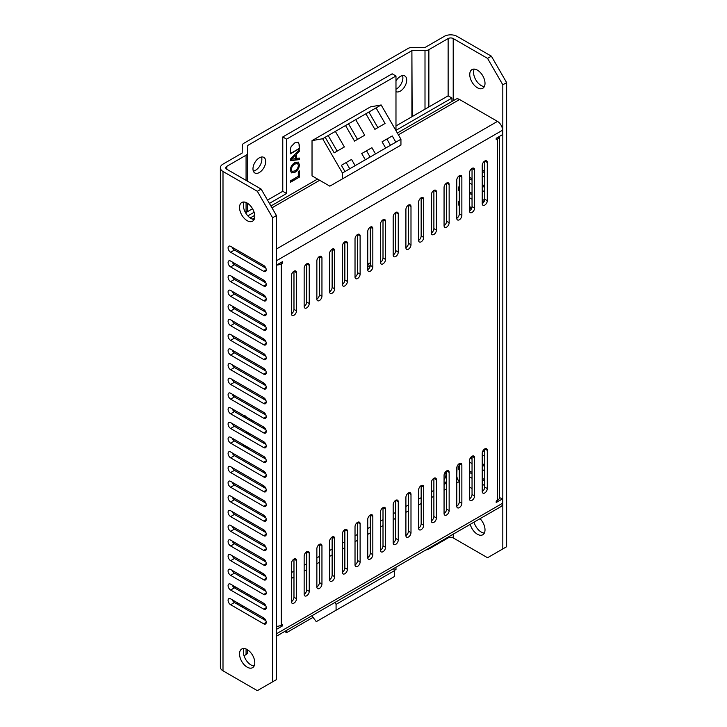 <?xml version="1.0" encoding="UTF-8"?>
<svg xmlns="http://www.w3.org/2000/svg" width="727" height="727" viewBox="0 0 727 727"><rect width="100%" height="100%" fill="white"/><g stroke="black" fill="none" stroke-linecap="round" stroke-linejoin="round"><path stroke-width="1.09" d="M247.162 203.042A10.796 6.234 -120 0 0 241.773 202.506A10.796 6.234 -120 0 0 240.11 211.157A10.796 6.234 -120 0 0 247.162 220.672A10.796 6.234 -120 0 0 252.56 221.199A10.796 6.234 -120 0 0 254.214 212.557A10.796 6.234 -120 0 0 247.162 203.042M244.027 202.015A10.796 6.234 -120 0 0 250.979 218.463A10.796 6.234 -120 0 0 254.123 219.499M247.162 649.529A10.796 6.234 -120 0 0 241.773 648.993A10.796 6.234 -120 0 0 240.11 657.644A10.796 6.234 -120 0 0 247.162 667.15A10.796 6.234 -120 0 0 252.56 667.686A10.796 6.234 -120 0 0 254.214 659.035A10.796 6.234 -120 0 0 247.162 649.529M244.027 648.493A10.796 6.234 -120 0 0 250.979 664.951A10.796 6.234 -120 0 0 254.123 665.977M477.385 70.128A10.796 6.234 -120 0 0 471.987 69.592A10.796 6.234 -120 0 0 470.333 78.243A10.796 6.234 -120 0 0 477.385 87.758A10.796 6.234 -120 0 0 482.783 88.285A10.796 6.234 -120 0 0 484.436 79.643A10.796 6.234 -120 0 0 477.385 70.128M474.24 69.101A10.796 6.234 -120 0 0 481.201 85.55A10.796 6.234 -120 0 0 484.336 86.586M470.224 524.349A10.796 6.234 -120 0 0 477.385 534.236A10.796 6.234 -120 0 0 482.783 534.772A10.796 6.234 -120 0 0 480.029 518.687M474.04 522.15A10.796 6.234 -120 0 0 481.201 532.037A10.796 6.234 -120 0 0 484.336 533.064M259.33 157.832A8.997 5.189 120 0 0 253.459 165.756A8.997 5.189 120 0 0 254.832 172.962A8.997 5.189 120 0 0 259.33 172.517A8.997 5.189 120 0 0 265.21 164.593A8.997 5.189 120 0 0 263.828 157.386A8.997 5.189 120 0 0 259.33 157.832M253.35 171.127A8.997 5.189 120 0 0 255.513 170.318A8.997 5.189 120 0 0 261.493 157.023M402.513 75.608A8.997 5.189 -60 0 1 396.533 88.903A8.997 5.189 -60 0 1 395.979 89.194M395.979 80.942A8.997 5.189 -60 0 1 400.35 76.417A8.997 5.189 -60 0 1 404.839 75.971A8.997 5.189 -60 0 1 406.22 83.178A8.997 5.189 -60 0 1 400.35 91.111A8.997 5.189 -60 0 1 395.979 91.62M272.607 217.727L272.607 681.835L276.414 679.636L276.414 215.528L272.607 217.727L257.34 191.292L261.157 189.093L276.414 215.528M484.755 172.79L482.219 171.327M484.755 187.475L482.219 186.012M472.041 180.132L469.497 178.669M484.009 201.733L482.219 200.697M472.041 194.818L469.497 193.355M471.296 209.076L469.497 208.04M484.755 451.84L482.964 450.804M484.755 466.534L482.219 465.062M472.041 459.182L470.242 458.146M484.755 481.219L482.219 479.747M472.041 473.877L469.497 472.405M257.34 191.292L222.998 171.472A8.997 5.189 0 0 1 220.363 167.792A8.997 5.189 0 0 1 222.998 164.12L242.173 153.052L242.273 145.491A5.471 3.153 0 0 1 243.881 143.255L408.165 48.409A5.471 3.153 0 0 1 412.036 47.482L425.141 47.419L444.315 36.35A8.997 5.189 0 0 1 457.029 36.35L491.37 56.179L506.637 82.614L502.82 84.814L487.553 58.378L453.212 38.549L453.212 100.744M453.212 534.172L453.212 537.907L487.553 557.736L506.637 546.722L506.637 82.614M453.212 537.907A3.599 2.081 0 0 0 448.132 537.907L428.866 549.03A5.471 3.153 180 0 1 425.967 549.903M247.671 649.838L247.671 652.328A5.471 3.153 180 0 1 246.071 654.564L244.027 655.745M222.998 171.472L222.998 670.821L257.34 690.65L272.607 681.835M222.998 670.821A8.997 5.189 180 0 1 220.363 667.15L220.363 167.792M263.701 609.135A3.599 2.081 -120 0 0 265.5 609.317A3.599 2.081 -120 0 0 266.046 606.436A3.599 2.081 -120 0 0 263.701 603.265L230.632 584.172A3.599 2.081 -120 0 0 228.832 583.99A3.599 2.081 -120 0 0 228.278 586.871A3.599 2.081 -120 0 0 230.632 590.042L263.701 609.135L266.246 607.672M263.701 623.821A3.599 2.081 -120 0 0 265.5 624.002A3.599 2.081 -120 0 0 266.046 621.122A3.599 2.081 -120 0 0 263.701 617.95L230.632 598.857A3.599 2.081 -120 0 0 228.832 598.675A3.599 2.081 -120 0 0 228.278 601.565A3.599 2.081 -120 0 0 230.632 604.728L263.701 623.821L266.246 622.357M263.701 594.45A3.599 2.081 -120 0 0 265.5 594.631A3.599 2.081 -120 0 0 266.046 591.742A3.599 2.081 -120 0 0 263.701 588.579L230.632 569.486A3.599 2.081 -120 0 0 228.832 569.305A3.599 2.081 -120 0 0 228.278 572.185A3.599 2.081 -120 0 0 230.632 575.357L263.701 594.45L266.246 592.978M263.701 579.764A3.599 2.081 -120 0 0 265.5 579.946A3.599 2.081 -120 0 0 266.046 577.056A3.599 2.081 -120 0 0 263.701 573.885L230.632 554.792A3.599 2.081 -120 0 0 228.832 554.619A3.599 2.081 -120 0 0 228.278 557.5A3.599 2.081 -120 0 0 230.632 560.671L263.701 579.764L266.246 578.292M263.701 565.079A3.599 2.081 -120 0 0 265.5 565.252A3.599 2.081 -120 0 0 266.046 562.371A3.599 2.081 -120 0 0 263.701 559.199L230.632 540.106A3.599 2.081 -120 0 0 228.832 539.934A3.599 2.081 -120 0 0 228.278 542.815A3.599 2.081 -120 0 0 230.632 545.986L263.701 565.079L266.246 563.607M263.701 550.394A3.599 2.081 -120 0 0 265.5 550.566A3.599 2.081 -120 0 0 266.046 547.685A3.599 2.081 -120 0 0 263.701 544.514L230.632 525.421A3.599 2.081 -120 0 0 228.832 525.248A3.599 2.081 -120 0 0 228.278 528.129A3.599 2.081 -120 0 0 230.632 531.301L263.701 550.394L266.246 548.921M263.701 535.699A3.599 2.081 -120 0 0 265.5 535.881A3.599 2.081 -120 0 0 266.046 533A3.599 2.081 -120 0 0 263.701 529.829L230.632 510.736A3.599 2.081 -120 0 0 228.832 510.554A3.599 2.081 -120 0 0 228.278 513.444A3.599 2.081 -120 0 0 230.632 516.606L263.701 535.699L266.246 534.236M263.701 521.014A3.599 2.081 -120 0 0 265.5 521.195A3.599 2.081 -120 0 0 266.046 518.315A3.599 2.081 -120 0 0 263.701 515.143L230.632 496.05A3.599 2.081 -120 0 0 228.832 495.869A3.599 2.081 -120 0 0 228.278 498.749A3.599 2.081 -120 0 0 230.632 501.921L263.701 521.014L266.246 519.551M263.701 506.328A3.599 2.081 -120 0 0 265.5 506.51A3.599 2.081 -120 0 0 266.046 503.62A3.599 2.081 -120 0 0 263.701 500.458L230.632 481.365A3.599 2.081 -120 0 0 228.832 481.183A3.599 2.081 -120 0 0 228.278 484.064A3.599 2.081 -120 0 0 230.632 487.235L263.701 506.328L266.246 504.856M263.701 491.643A3.599 2.081 -120 0 0 265.5 491.825A3.599 2.081 -120 0 0 266.046 488.935A3.599 2.081 -120 0 0 263.701 485.763L230.632 466.67A3.599 2.081 -120 0 0 228.832 466.498A3.599 2.081 -120 0 0 228.278 469.378A3.599 2.081 -120 0 0 230.632 472.55L263.701 491.643L266.246 490.171M263.701 476.957A3.599 2.081 -120 0 0 265.5 477.13A3.599 2.081 -120 0 0 266.046 474.249A3.599 2.081 -120 0 0 263.701 471.078L230.632 451.985A3.599 2.081 -120 0 0 228.832 451.812A3.599 2.081 -120 0 0 228.278 454.693A3.599 2.081 -120 0 0 230.632 457.865L263.701 476.957L266.246 475.485M263.701 462.272A3.599 2.081 -120 0 0 265.5 462.445A3.599 2.081 -120 0 0 266.046 459.564A3.599 2.081 -120 0 0 263.701 456.392L230.632 437.3A3.599 2.081 -120 0 0 228.832 437.127A3.599 2.081 -120 0 0 228.278 440.008A3.599 2.081 -120 0 0 230.632 443.179L263.701 462.272L266.246 460.8M263.701 447.578A3.599 2.081 -120 0 0 265.5 447.759A3.599 2.081 -120 0 0 266.046 444.879A3.599 2.081 -120 0 0 263.701 441.707L230.632 422.614A3.599 2.081 -120 0 0 228.832 422.432A3.599 2.081 -120 0 0 228.278 425.322A3.599 2.081 -120 0 0 230.632 428.485L263.701 447.578L266.246 446.114M263.701 432.892A3.599 2.081 -120 0 0 265.5 433.074A3.599 2.081 -120 0 0 266.046 430.193A3.599 2.081 -120 0 0 263.701 427.022L230.632 407.929A3.599 2.081 -120 0 0 228.832 407.747A3.599 2.081 -120 0 0 228.278 410.628A3.599 2.081 -120 0 0 230.632 413.799L263.701 432.892L266.246 431.429M263.701 418.207A3.599 2.081 -120 0 0 265.5 418.388A3.599 2.081 -120 0 0 266.046 415.499A3.599 2.081 -120 0 0 263.701 412.336L230.632 393.243A3.599 2.081 -120 0 0 228.832 393.062A3.599 2.081 -120 0 0 228.278 395.942A3.599 2.081 -120 0 0 230.632 399.114L263.701 418.207L266.246 416.735M263.701 403.521A3.599 2.081 -120 0 0 265.5 403.703A3.599 2.081 -120 0 0 266.046 400.813A3.599 2.081 -120 0 0 263.701 397.642L230.632 378.549A3.599 2.081 -120 0 0 228.832 378.376A3.599 2.081 -120 0 0 228.278 381.257A3.599 2.081 -120 0 0 230.632 384.429L263.701 403.521L266.246 402.049M263.701 388.836A3.599 2.081 -120 0 0 265.5 389.009A3.599 2.081 -120 0 0 266.046 386.128A3.599 2.081 -120 0 0 263.701 382.956L230.632 363.863A3.599 2.081 -120 0 0 228.832 363.691A3.599 2.081 -120 0 0 228.278 366.572A3.599 2.081 -120 0 0 230.632 369.743L263.701 388.836L266.246 387.364M263.701 374.151A3.599 2.081 -120 0 0 265.5 374.323A3.599 2.081 -120 0 0 266.046 371.442A3.599 2.081 -120 0 0 263.701 368.271L230.632 349.178A3.599 2.081 -120 0 0 228.832 349.005A3.599 2.081 -120 0 0 228.278 351.886A3.599 2.081 -120 0 0 230.632 355.058L263.701 374.151L266.246 372.678M263.701 359.456A3.599 2.081 -120 0 0 265.5 359.638A3.599 2.081 -120 0 0 266.046 356.757A3.599 2.081 -120 0 0 263.701 353.586L230.632 334.493A3.599 2.081 -120 0 0 228.832 334.311A3.599 2.081 -120 0 0 228.278 337.201A3.599 2.081 -120 0 0 230.632 340.363L263.701 359.456L266.246 357.993M263.701 344.771A3.599 2.081 -120 0 0 265.5 344.952A3.599 2.081 -120 0 0 266.046 342.072A3.599 2.081 -120 0 0 263.701 338.9L230.632 319.807A3.599 2.081 -120 0 0 228.832 319.626A3.599 2.081 -120 0 0 228.278 322.506A3.599 2.081 -120 0 0 230.632 325.678L263.701 344.771L266.246 343.308M263.701 330.085A3.599 2.081 -120 0 0 265.5 330.267A3.599 2.081 -120 0 0 266.046 327.377A3.599 2.081 -120 0 0 263.701 324.215L230.632 305.122A3.599 2.081 -120 0 0 228.832 304.94A3.599 2.081 -120 0 0 228.278 307.821A3.599 2.081 -120 0 0 230.632 310.992L263.701 330.085L266.246 328.613M263.701 315.4A3.599 2.081 -120 0 0 265.5 315.582A3.599 2.081 -120 0 0 266.046 312.692A3.599 2.081 -120 0 0 263.701 309.52L230.632 290.427A3.599 2.081 -120 0 0 228.832 290.255A3.599 2.081 -120 0 0 228.278 293.135A3.599 2.081 -120 0 0 230.632 296.307L263.701 315.4L266.246 313.928M263.701 300.714A3.599 2.081 -120 0 0 265.5 300.887A3.599 2.081 -120 0 0 266.046 298.006A3.599 2.081 -120 0 0 263.701 294.835L230.632 275.742A3.599 2.081 -120 0 0 228.832 275.569A3.599 2.081 -120 0 0 228.278 278.45A3.599 2.081 -120 0 0 230.632 281.622L263.701 300.714L266.246 299.242M263.701 286.029A3.599 2.081 -120 0 0 265.5 286.202A3.599 2.081 -120 0 0 266.046 283.321A3.599 2.081 -120 0 0 263.701 280.149L230.632 261.057A3.599 2.081 -120 0 0 228.832 260.884A3.599 2.081 -120 0 0 228.278 263.765A3.599 2.081 -120 0 0 230.632 266.936L263.701 286.029L266.246 284.557M263.701 271.335A3.599 2.081 -120 0 0 265.5 271.516A3.599 2.081 -120 0 0 266.046 268.636A3.599 2.081 -120 0 0 263.701 265.464L230.632 246.371A3.599 2.081 -120 0 0 228.832 246.189A3.599 2.081 -120 0 0 228.278 249.079A3.599 2.081 -120 0 0 230.632 252.242L263.701 271.335L266.246 269.871M226.815 169.264A3.599 2.081 180 0 1 225.761 167.792A3.599 2.081 180 0 1 226.815 166.329L226.815 169.264L261.157 189.093M246.071 180.387L246.071 155.205L226.815 166.329M246.071 155.205A5.471 3.153 0 0 0 247.671 152.979L247.671 181.305M411.9 116.747L411.9 50.654L247.78 145.409L247.671 152.979M411.9 50.654L412.154 116.602M425.004 109.186L425.004 50.599L412.154 50.599M425.004 50.599A5.471 3.153 0 0 0 428.866 49.672L428.866 106.951M451.94 101.48L451.94 98.036L448.132 95.828L448.132 38.549L428.866 49.672M448.132 38.549A3.599 2.081 180 0 1 453.212 38.549M487.553 58.378L491.37 56.179M502.82 548.921L502.82 84.814M265.9 606L234.448 587.843A3.599 2.081 60 0 1 232.24 585.099M265.9 620.694L234.448 602.529A3.599 2.081 60 0 1 232.24 599.784M265.9 591.315L234.448 573.158A3.599 2.081 60 0 1 232.24 570.413M265.9 576.629L234.448 558.472A3.599 2.081 60 0 1 232.24 555.728M265.9 561.944L234.448 543.778A3.599 2.081 60 0 1 232.24 541.042M265.9 547.258L234.448 529.092A3.599 2.081 60 0 1 232.24 526.357M265.9 532.573L234.448 514.407A3.599 2.081 60 0 1 232.24 511.663M265.9 517.878L234.448 499.722A3.599 2.081 60 0 1 232.24 496.977M265.9 503.193L234.448 485.036A3.599 2.081 60 0 1 232.24 482.292M265.9 488.508L234.448 470.351A3.599 2.081 60 0 1 232.24 467.606M265.9 473.822L234.448 455.656A3.599 2.081 60 0 1 232.24 452.921M265.9 459.137L234.448 440.971A3.599 2.081 60 0 1 232.24 438.236M265.9 444.451L234.448 426.286A3.599 2.081 60 0 1 232.24 423.541M265.9 429.757L234.448 411.6A3.599 2.081 60 0 1 232.24 408.856M265.9 415.072L234.448 396.915A3.599 2.081 60 0 1 232.24 394.17M265.9 400.386L234.448 382.229A3.599 2.081 60 0 1 232.24 379.485M265.9 385.701L234.448 367.535A3.599 2.081 60 0 1 232.24 364.8M265.9 371.015L234.448 352.849A3.599 2.081 60 0 1 232.24 350.114M265.9 356.33L234.448 338.164A3.599 2.081 60 0 1 232.24 335.42M265.9 341.635L234.448 323.479A3.599 2.081 60 0 1 232.24 320.734M265.9 326.95L234.448 308.793A3.599 2.081 60 0 1 232.24 306.049M265.9 312.265L234.448 294.108A3.599 2.081 60 0 1 232.24 291.363M265.9 297.579L234.448 279.413A3.599 2.081 60 0 1 232.24 276.678M265.9 282.894L234.448 264.728A3.599 2.081 60 0 1 232.24 261.993M265.9 268.208L234.448 250.043A3.599 2.081 60 0 1 232.24 247.298M247.671 203.36L247.671 211.566M484.755 162.512L483.709 161.903M482.219 169.854L484.755 171.327M484.755 177.197L482.219 175.725M472.041 169.854L470.996 169.246M469.497 177.197L472.041 178.669M482.219 184.54L484.755 186.012M484.755 191.883L482.219 190.419M472.041 184.54L469.497 183.068M459.319 176.606A3.599 2.081 60 0 1 458.937 175.979M469.497 191.883L472.041 193.355M482.219 199.225L484.536 200.57M472.041 199.225L469.497 197.762M459.319 191.301A3.599 2.081 60 0 1 459.046 186.712A3.599 2.081 60 0 1 459.319 186.594M469.497 206.568L471.814 207.913M459.319 205.986A3.599 2.081 60 0 1 459.046 201.397A3.599 2.081 60 0 1 459.319 201.288M483.709 449.768L484.755 450.377M484.755 456.247L482.219 454.784M470.996 457.11L472.041 457.719M482.219 463.59L484.755 465.062M484.755 470.932L482.219 469.469M472.041 463.59L469.497 462.127M469.497 470.932L472.041 472.405M482.219 478.275L484.755 479.747M484.755 485.627L482.219 484.155M472.041 478.275L469.497 476.812M459.319 470.351A3.599 2.081 60 0 1 459.046 465.762A3.599 2.081 60 0 1 459.319 465.653M370.288 263.265A1.799 1.036 120 0 0 370.17 263.174A1.799 1.036 120 0 0 369.271 263.265A1.799 1.036 120 0 0 368.089 264.846A1.799 1.036 120 0 0 368.371 266.291A1.799 1.036 120 0 0 369.271 266.2A1.799 1.036 120 0 0 370.288 265.028M296.571 158.477L296.571 154.088L299.315 151.343L299.315 149.798L290.409 159.022L290.409 160.658L299.315 159.604L299.315 158.059L296.316 158.322L296.316 153.942L299.061 151.189L299.061 150.062M299.061 158.104L299.061 159.449L290.409 160.485M290.409 182.313L299.315 177.17L299.315 170.845L298.288 171.436L298.288 176.316L290.409 180.869L290.409 182.313M299.424 164.847L298.27 162.094L294.88 162.603C292.1 164.311 290.573 166.819 290.3 170.118L291.463 172.872L294.98 172.299C297.688 170.554 299.17 168.073 299.424 164.847L298.143 162.021M245.226 417.825L246.58 417.134M243.754 415.499L243.99 417.107M246.398 431.72L245.29 432.547M250.96 434.346L249.688 435.082M291.173 146.572L290.536 148.435A10.06 5.807 120 0 0 290.409 150.325L290.409 153.842L299.315 148.708L299.315 145.018L298.37 142.228L294.817 142.865L291.173 146.572M313.055 617.359L286.592 632.635L286.592 630.373M394.452 570.368L395.979 569.486L395.979 567.214M269.426 203.415L286.592 193.5L286.592 139.157L395.979 76.008L395.979 130.342L451.94 98.036M247.843 215.874L254.123 212.248M243.736 444.869L243.854 446.405M247.907 447.278L245.817 447.314L244.699 445.424M247.371 448.432L248.725 447.75M248.652 418.334L248.071 419.47M251.833 421.642L252.514 420.56M248.389 434.001A12.804 7.397 -60 0 1 248.407 432.883M250.706 434.201L249.434 434.937M245.681 432.774L247.062 432.601M293.208 157.468A569.25 328.659 -60 0 0 291.436 159.249L291.182 159.104A569.25 328.659 -60 0 1 292.954 157.323L295.544 155.124L292.954 157.323M286.592 632.635L284.63 631.499M245.69 447.232L244.445 445.278M247.116 448.286L248.361 447.977M395.979 76.008L392.162 73.8L282.776 136.958L282.776 191.292L267.518 200.107M252.56 208.74L245.581 212.766M448.132 95.828L395.979 125.944M282.776 136.958L286.592 139.157M286.592 193.5L282.776 191.292M298.234 142.156L299.315 145.018M299.061 144.873L299.315 148.708M299.061 148.553L290.409 153.551M248.888 434.619L250.161 433.892M248.643 434.155A12.804 7.397 -60 0 1 248.661 433.028M291.436 159.249A9.551 5.516 -60 0 1 293.081 159.004L295.544 158.631L295.544 155.124M246.18 432.756L247.189 432.665L247.707 433.937M251.578 421.496L252.26 420.415M248.525 419.724L249.034 418.552M248.779 419.879L249.288 418.697M251.878 420.197L251.233 421.287M244.972 417.671L246.017 417.562M245.762 417.416L246.326 416.989M245.044 416.607L245.853 416.716M245.781 416.48L244.39 415.244M246.035 416.635L244.645 415.39M291.336 172.799L294.98 172.299M294.726 172.145C297.434 170.409 298.915 167.928 299.17 164.702M292.063 171.381L291.073 169.364C291.354 166.91 292.536 165.093 294.617 163.911L297.452 163.502M291.327 169.518C291.609 167.056 292.79 165.238 294.871 164.057L297.579 163.566L298.397 165.447C298.152 167.846 297.016 169.645 294.989 170.836L292.19 171.472L291.073 169.364M290.409 182.023L299.315 177.17M299.061 177.024L299.061 170.99M334.965 602.447L336.074 604.364L336.074 610.235L316.281 621.667L311.865 615.778M321.37 618.722L340.545 607.654M341.726 606.972L360.892 595.913M362.073 595.222L381.239 584.163M378.258 585.88L394.579 576.456L394.579 570.586L336.074 604.364M357.911 597.63L392.035 577.929M337.564 609.38L371.688 589.679M336.074 610.235L351.332 601.429M393.471 568.668L394.579 570.586M342.435 178.887L400.94 145.109L400.94 139.23L381.157 104.961L365.89 113.775L374.887 129.351L385.056 123.472L376.068 107.896L345.543 125.526L354.531 141.102L364.709 135.222L355.712 119.646L325.187 137.267L334.184 152.852L344.362 146.972L335.365 131.396L322.643 138.739L312.028 140.629L312.028 175.87L329.84 186.157L342.435 178.887L342.435 173.008L322.643 138.739M400.94 139.23L395.851 142.165L392.253 135.94L382.075 141.81L385.673 148.044L375.505 153.915L371.906 147.69L361.728 153.561L365.327 159.795L355.149 165.665L351.55 159.44L341.381 165.311L344.971 171.545L342.435 173.008M385.673 148.044L395.851 142.165M365.327 159.795L375.505 153.915M344.971 171.545L355.149 165.665M336.728 182.177L349.005 175.089M357.075 170.427L369.361 163.339M377.431 158.677L389.708 151.589M312.028 140.629L370.543 106.851L381.157 104.961M390.454 145.282L386.855 139.057L382.075 141.81M386.855 139.057L392.253 135.94M370.107 157.032L366.508 150.798L361.728 153.561M366.508 150.798L371.906 147.69M349.751 168.782L346.152 162.548L341.381 165.311M346.152 162.548L351.55 159.44M337.164 151.125L328.168 135.549M357.511 139.375L348.515 123.799M377.867 127.625L368.871 112.049M445.724 473.05A5.934 3.426 -60 0 1 445.969 474.531A5.934 3.426 -60 0 1 444.061 479.702M444.479 473.486A5.934 3.426 -60 0 1 446.605 473.041M241.082 591.678A5.934 3.426 -60 0 1 241.937 590.697M484.755 199.225L484.755 161.04L487.299 162.512A3.599 2.081 120 0 0 486.554 160.867A3.599 2.081 120 0 0 483.782 161.83A3.599 2.081 120 0 0 482.219 165.447L482.219 203.633A3.599 2.081 120 0 0 484.755 199.225L487.299 200.697L487.299 162.512M472.041 206.568L472.041 168.382L474.586 169.854A3.599 2.081 120 0 0 473.84 168.21A3.599 2.081 120 0 0 471.069 169.173A3.599 2.081 120 0 0 469.497 172.79L469.497 210.975A3.599 2.081 120 0 0 472.041 206.568L474.586 208.04L474.586 169.854M459.319 213.911L459.319 175.725L461.863 177.197A3.599 2.081 120 0 0 461.118 175.552A3.599 2.081 120 0 0 458.346 176.516A3.599 2.081 120 0 0 456.774 180.132L456.774 218.318A3.599 2.081 120 0 0 459.319 213.911L461.863 215.383L461.863 177.197M446.605 221.253L446.605 183.068L449.15 184.54A3.599 2.081 120 0 0 448.405 182.895A3.599 2.081 120 0 0 445.624 183.858A3.599 2.081 120 0 0 444.061 187.475L444.061 225.661A3.599 2.081 120 0 0 446.605 221.253L449.15 222.726L449.15 184.54M433.883 228.605L433.883 190.41L436.427 191.883A3.599 2.081 120 0 0 435.682 190.238A3.599 2.081 120 0 0 432.91 191.201A3.599 2.081 120 0 0 431.338 194.818L431.338 233.003A3.599 2.081 120 0 0 433.883 228.605L436.427 230.068L436.427 191.883M421.16 235.948L421.16 197.762L423.705 199.225A3.599 2.081 120 0 0 422.96 197.58A3.599 2.081 120 0 0 420.188 198.544A3.599 2.081 120 0 0 418.616 202.161L418.616 240.346A3.599 2.081 120 0 0 421.16 235.948L423.705 237.411L423.705 199.225M408.447 243.291L408.447 205.105L410.991 206.568A3.599 2.081 120 0 0 410.246 204.923A3.599 2.081 120 0 0 407.474 205.886A3.599 2.081 120 0 0 405.902 209.503L405.902 247.698A3.599 2.081 120 0 0 408.447 243.291L410.991 244.754L410.991 206.568M395.724 250.633L395.724 212.448L398.269 213.911A3.599 2.081 120 0 0 397.524 212.266A3.599 2.081 120 0 0 394.752 213.229A3.599 2.081 120 0 0 393.18 216.855L393.18 255.041A3.599 2.081 120 0 0 395.724 250.633L398.269 252.096L398.269 213.911M383.002 257.976L383.002 219.79L385.546 221.253A3.599 2.081 120 0 0 384.801 219.609A3.599 2.081 120 0 0 382.029 220.572A3.599 2.081 120 0 0 380.457 224.198L380.457 262.383A3.599 2.081 120 0 0 383.002 257.976L385.546 259.439L385.546 221.253M370.288 265.319L370.288 227.133L372.833 228.596A3.599 2.081 120 0 0 372.088 226.951A3.599 2.081 120 0 0 369.316 227.915A3.599 2.081 120 0 0 367.744 231.54L367.744 269.726A3.599 2.081 120 0 0 370.288 265.319L372.833 266.782L372.833 228.596M357.566 272.661L357.566 234.476L360.11 235.948A3.599 2.081 120 0 0 359.365 234.294A3.599 2.081 120 0 0 356.593 235.257A3.599 2.081 120 0 0 355.021 238.883L355.021 277.069A3.599 2.081 120 0 0 357.566 272.661L360.11 274.134L360.11 235.948M344.852 280.004L344.852 241.818L347.388 243.291A3.599 2.081 120 0 0 346.643 241.637A3.599 2.081 120 0 0 343.871 242.6A3.599 2.081 120 0 0 342.308 246.226L342.308 284.411A3.599 2.081 120 0 0 344.852 280.004L347.388 281.476L347.388 243.291M332.13 287.347L332.13 249.161L334.674 250.633A3.599 2.081 120 0 0 333.929 248.979A3.599 2.081 120 0 0 331.158 249.952A3.599 2.081 120 0 0 329.585 253.569L329.585 291.754A3.599 2.081 120 0 0 332.13 287.347L334.674 288.819L334.674 250.633M319.407 294.689L319.407 256.504L321.952 257.976A3.599 2.081 120 0 0 321.207 256.331A3.599 2.081 120 0 0 318.435 257.294A3.599 2.081 120 0 0 316.863 260.911L316.863 299.097A3.599 2.081 120 0 0 319.407 294.689L321.952 296.162L321.952 257.976M306.694 302.032L306.694 263.846L309.239 265.319A3.599 2.081 120 0 0 308.493 263.674A3.599 2.081 120 0 0 305.713 264.637A3.599 2.081 120 0 0 304.15 268.254L304.15 306.44A3.599 2.081 120 0 0 306.694 302.032L309.239 303.504L309.239 265.319M306.694 589.897L306.694 551.711L309.239 553.183A3.599 2.081 120 0 0 308.493 551.529A3.599 2.081 120 0 0 305.713 552.502A3.599 2.081 120 0 0 304.15 556.119L304.15 594.304A3.599 2.081 120 0 0 306.694 589.897L309.239 591.369L309.239 553.183M293.972 309.375L293.972 271.189L296.516 272.661A3.599 2.081 120 0 0 295.771 271.017A3.599 2.081 120 0 0 292.999 271.98A3.599 2.081 120 0 0 291.427 275.597L291.427 313.782A3.599 2.081 120 0 0 293.972 309.375L296.516 310.847L296.516 272.661M293.972 597.24L293.972 559.054L296.516 560.526A3.599 2.081 120 0 0 295.771 558.881A3.599 2.081 120 0 0 292.999 559.845A3.599 2.081 120 0 0 291.427 563.461L291.427 601.647A3.599 2.081 120 0 0 293.972 597.24L296.516 598.712L296.516 560.526M276.414 249.016L497.477 121.391A7.197 4.153 60 0 1 502.566 130.197L502.566 134.604L496.205 138.275L496.205 139.748L497.477 139.011A7.197 4.153 0 0 0 499.567 136.331L499.585 497.368A7.197 4.153 180 0 1 497.477 500.312L496.205 501.039L496.205 502.511L502.566 498.84L499.567 497.632M319.407 544.369L321.952 545.841A3.599 2.081 120 0 0 321.207 544.187A3.599 2.081 120 0 0 318.435 545.15A3.599 2.081 120 0 0 316.863 548.776L316.863 586.962A3.599 2.081 120 0 0 319.407 582.554L319.407 544.369M332.13 537.026L334.674 538.498A3.599 2.081 120 0 0 333.929 536.844A3.599 2.081 120 0 0 331.158 537.807A3.599 2.081 120 0 0 329.585 541.433L329.585 579.619A3.599 2.081 120 0 0 332.13 575.211L332.13 537.026M344.852 529.683L347.388 531.146A3.599 2.081 120 0 0 346.643 529.501A3.599 2.081 120 0 0 343.871 530.465A3.599 2.081 120 0 0 342.308 534.091L342.308 572.276A3.599 2.081 120 0 0 344.852 567.869L344.852 529.683M357.566 522.34L360.11 523.803A3.599 2.081 120 0 0 359.365 522.159A3.599 2.081 120 0 0 356.593 523.122A3.599 2.081 120 0 0 355.021 526.748L355.021 564.934A3.599 2.081 120 0 0 357.566 560.526L357.566 522.34M370.288 514.998L372.833 516.461A3.599 2.081 120 0 0 372.088 514.816A3.599 2.081 120 0 0 369.316 515.779A3.599 2.081 120 0 0 367.744 519.405L367.744 557.591A3.599 2.081 120 0 0 370.288 553.183L370.288 514.998M383.002 507.655L385.546 509.118A3.599 2.081 120 0 0 384.801 507.473A3.599 2.081 120 0 0 382.029 508.437A3.599 2.081 120 0 0 380.457 512.053L380.457 550.248A3.599 2.081 120 0 0 383.002 545.841L383.002 507.655M395.724 500.312L398.269 501.775A3.599 2.081 120 0 0 397.524 500.131A3.599 2.081 120 0 0 394.752 501.094A3.599 2.081 120 0 0 393.18 504.711L393.18 542.896A3.599 2.081 120 0 0 395.724 538.498L395.724 500.312M408.447 492.97L410.991 494.433A3.599 2.081 120 0 0 410.246 492.788A3.599 2.081 120 0 0 407.474 493.751A3.599 2.081 120 0 0 405.902 497.368L405.902 535.554A3.599 2.081 120 0 0 408.447 531.155L408.447 492.97M421.16 485.618L423.705 487.09A3.599 2.081 120 0 0 422.96 485.445A3.599 2.081 120 0 0 420.188 486.408A3.599 2.081 120 0 0 418.616 490.025L418.616 528.211A3.599 2.081 120 0 0 421.16 523.803L421.16 485.618M433.883 478.275L436.427 479.747A3.599 2.081 120 0 0 435.682 478.102A3.599 2.081 120 0 0 432.91 479.066A3.599 2.081 120 0 0 431.338 482.683L431.338 520.868A3.599 2.081 120 0 0 433.883 516.461L433.883 478.275M446.605 470.932L449.15 472.405A3.599 2.081 120 0 0 448.405 470.76A3.599 2.081 120 0 0 445.624 471.723A3.599 2.081 120 0 0 444.061 475.34L444.061 513.526A3.599 2.081 120 0 0 446.605 509.118L446.605 470.932M459.319 463.59L461.863 465.062A3.599 2.081 120 0 0 461.118 463.417A3.599 2.081 120 0 0 458.346 464.38A3.599 2.081 120 0 0 456.774 467.997L456.774 506.183A3.599 2.081 120 0 0 459.319 501.775L459.319 463.59M472.041 456.247L474.586 457.719A3.599 2.081 120 0 0 473.84 456.074A3.599 2.081 120 0 0 471.069 457.038A3.599 2.081 120 0 0 469.497 460.654L469.497 498.84A3.599 2.081 120 0 0 472.041 494.433L472.041 456.247M484.755 448.904L487.299 450.377A3.599 2.081 120 0 0 486.554 448.723A3.599 2.081 120 0 0 483.782 449.695A3.599 2.081 120 0 0 482.219 453.312L482.219 491.497A3.599 2.081 120 0 0 484.755 487.09L484.755 448.904M456.774 477.103L457.029 466.57M457.029 476.957A3.599 2.081 -120 0 0 459.319 481.201M472.041 488.562L469.497 487.09M502.566 498.84L502.566 503.248A7.197 4.153 60 0 1 501.076 506.537L276.414 636.243M244.763 592.323A5.934 3.426 -60 0 1 244.336 593.55M230.632 590.042L235.721 587.107M247.162 580.5L248.434 579.764M259.884 573.158L261.157 572.422M497.477 121.391L459.573 99.508L398.396 134.822M263.447 619.268L263.447 617.805M263.447 604.582L263.447 603.119M263.447 589.897L263.447 588.425M263.447 575.211L263.447 573.739M263.447 560.526L263.447 559.054M263.447 545.841L263.447 544.369M263.447 531.146L263.447 529.683M263.447 516.461L263.447 514.998M263.447 501.775L263.447 500.303M263.447 487.09L263.447 485.618M263.447 472.405L263.447 470.932M263.447 457.719L263.447 456.247M263.447 443.025L263.447 441.562M263.447 428.339L263.447 426.876M263.447 413.654L263.447 412.182M263.447 398.969L263.447 397.496M263.447 384.283L263.447 382.811M263.447 369.598L263.447 368.126M263.447 354.903L263.447 353.44M263.447 340.218L263.447 338.755M263.447 325.532L263.447 324.06M263.447 310.847L263.447 309.375M263.447 296.162L263.447 294.689M263.447 281.476L263.447 280.004M263.447 266.782L263.447 265.319M397.342 133.005L455.974 99.145A7.197 4.153 60 0 1 459.573 99.508M482.219 203.633A3.599 2.081 120 0 0 482.964 205.278A3.599 2.081 120 0 0 485.736 204.314A3.599 2.081 120 0 0 487.299 200.697M469.497 210.975A3.599 2.081 120 0 0 470.242 212.62A3.599 2.081 120 0 0 473.013 211.657A3.599 2.081 120 0 0 474.586 208.04M456.774 218.318A3.599 2.081 120 0 0 457.519 219.963A3.599 2.081 120 0 0 460.291 219A3.599 2.081 120 0 0 461.863 215.383M444.061 225.661A3.599 2.081 120 0 0 444.806 227.315A3.599 2.081 120 0 0 447.578 226.342A3.599 2.081 120 0 0 449.15 222.726M431.338 233.003A3.599 2.081 120 0 0 432.083 234.657A3.599 2.081 120 0 0 434.855 233.694A3.599 2.081 120 0 0 436.427 230.068M418.616 240.346A3.599 2.081 120 0 0 419.361 242A3.599 2.081 120 0 0 422.133 241.037A3.599 2.081 120 0 0 423.705 237.411M405.902 247.698A3.599 2.081 120 0 0 406.647 249.343A3.599 2.081 120 0 0 409.419 248.38A3.599 2.081 120 0 0 410.991 244.754M393.18 255.041A3.599 2.081 120 0 0 393.925 256.686A3.599 2.081 120 0 0 396.697 255.722A3.599 2.081 120 0 0 398.269 252.096M380.457 262.383A3.599 2.081 120 0 0 381.202 264.028A3.599 2.081 120 0 0 383.983 263.065A3.599 2.081 120 0 0 385.546 259.439M367.744 269.726A3.599 2.081 120 0 0 368.489 271.371A3.599 2.081 120 0 0 371.261 270.408A3.599 2.081 120 0 0 372.833 266.782M355.021 277.069A3.599 2.081 120 0 0 355.767 278.714A3.599 2.081 120 0 0 358.538 277.75A3.599 2.081 120 0 0 360.11 274.134M342.308 284.411A3.599 2.081 120 0 0 343.053 286.056A3.599 2.081 120 0 0 345.825 285.093A3.599 2.081 120 0 0 347.388 281.476M329.585 291.754A3.599 2.081 120 0 0 330.331 293.399A3.599 2.081 120 0 0 333.102 292.436A3.599 2.081 120 0 0 334.674 288.819M316.863 299.097A3.599 2.081 120 0 0 317.608 300.742A3.599 2.081 120 0 0 320.38 299.778A3.599 2.081 120 0 0 321.952 296.162M304.15 306.44A3.599 2.081 120 0 0 304.895 308.084A3.599 2.081 120 0 0 307.666 307.121A3.599 2.081 120 0 0 309.239 303.504M304.15 594.304A3.599 2.081 120 0 0 304.895 595.949A3.599 2.081 120 0 0 307.666 594.986A3.599 2.081 120 0 0 309.239 591.369M291.427 313.782A3.599 2.081 120 0 0 292.172 315.427A3.599 2.081 120 0 0 294.944 314.464A3.599 2.081 120 0 0 296.516 310.847M291.427 601.647A3.599 2.081 120 0 0 292.172 603.292A3.599 2.081 120 0 0 294.944 602.329A3.599 2.081 120 0 0 296.516 598.712M276.614 265.055A7.197 4.153 -0 0 0 281.249 263.846L282.521 263.11L282.521 261.647L276.414 265.173M282.521 624.411L281.249 625.147L282.521 625.883L282.521 624.411M276.414 629.409L282.521 625.883M316.863 586.962A3.599 2.081 120 0 0 317.608 588.606A3.599 2.081 120 0 0 320.38 587.643A3.599 2.081 120 0 0 321.952 584.026L321.952 545.841M329.585 579.619A3.599 2.081 120 0 0 330.331 581.264A3.599 2.081 120 0 0 333.102 580.3A3.599 2.081 120 0 0 334.674 576.684L334.674 538.498M342.308 572.276A3.599 2.081 120 0 0 343.053 573.921A3.599 2.081 120 0 0 345.825 572.958A3.599 2.081 120 0 0 347.388 569.341L347.388 531.146M355.021 564.934A3.599 2.081 120 0 0 355.767 566.578A3.599 2.081 120 0 0 358.538 565.615A3.599 2.081 120 0 0 360.11 561.989L360.11 523.803M367.744 557.591A3.599 2.081 120 0 0 368.489 559.236A3.599 2.081 120 0 0 371.261 558.272A3.599 2.081 120 0 0 372.833 554.646L372.833 516.461M380.457 550.248A3.599 2.081 120 0 0 381.202 551.893A3.599 2.081 120 0 0 383.983 550.93A3.599 2.081 120 0 0 385.546 547.304L385.546 509.118M393.18 542.896A3.599 2.081 120 0 0 393.925 544.55A3.599 2.081 120 0 0 396.697 543.587A3.599 2.081 120 0 0 398.269 539.961L398.269 501.775M405.902 535.554A3.599 2.081 120 0 0 406.647 537.208A3.599 2.081 120 0 0 409.419 536.244A3.599 2.081 120 0 0 410.991 532.618L410.991 494.433M418.616 528.211A3.599 2.081 120 0 0 419.361 529.865A3.599 2.081 120 0 0 422.133 528.892A3.599 2.081 120 0 0 423.705 525.276L423.705 487.09M431.338 520.868A3.599 2.081 120 0 0 432.083 522.513A3.599 2.081 120 0 0 434.855 521.55A3.599 2.081 120 0 0 436.427 517.933L436.427 479.747M444.061 513.526A3.599 2.081 120 0 0 444.806 515.17A3.599 2.081 120 0 0 447.578 514.207A3.599 2.081 120 0 0 449.15 510.59L449.15 472.405M456.774 506.183A3.599 2.081 120 0 0 457.519 507.828A3.599 2.081 120 0 0 460.291 506.864A3.599 2.081 120 0 0 461.863 503.248L461.863 465.062M469.497 498.84A3.599 2.081 120 0 0 470.242 500.485A3.599 2.081 120 0 0 473.013 499.522A3.599 2.081 120 0 0 474.586 495.905L474.586 457.719M482.219 491.497A3.599 2.081 120 0 0 482.964 493.142A3.599 2.081 120 0 0 485.736 492.179A3.599 2.081 120 0 0 487.299 488.562L487.299 450.377M236.993 589.306L238.265 588.579M249.706 581.963L250.979 581.236M262.429 574.621L263.447 574.039M446.605 481.165A5.934 3.426 -60 0 1 444.061 483.41M247.298 593.795A5.934 3.426 -60 0 1 246.88 595.022M232.649 248.143L233.176 247.843M281.249 263.846L281.249 625.147A7.197 4.153 180 0 1 276.414 626.356M281.249 262.383L282.521 263.11M246.071 654.564L246.071 648.984M246.071 212.484L246.071 202.506M247.78 145.409L247.78 181.368M247.78 203.424L247.78 211.502M428.866 548.231L428.866 549.03M448.132 537.907L448.132 537.108M234.448 602.529L230.632 604.728M234.448 573.158L230.632 575.357M234.448 558.472L230.632 560.671M234.448 543.778L230.632 545.986M234.448 529.092L230.632 531.301M234.448 514.407L230.632 516.606M234.448 499.722L230.632 501.921M234.448 485.036L230.632 487.235M234.448 470.351L230.632 472.55M234.448 455.656L230.632 457.865M234.448 440.971L230.632 443.179M234.448 426.286L230.632 428.485M234.448 411.6L230.632 413.799M234.448 396.915L230.632 399.114M234.448 382.229L230.632 384.429M234.448 367.535L230.632 369.743M234.448 352.849L230.632 355.058M234.448 338.164L230.632 340.363M234.448 323.479L230.632 325.678M234.448 308.793L230.632 310.992M234.448 294.108L230.632 296.307M234.448 279.413L230.632 281.622M234.448 264.728L230.632 266.936M234.448 250.043L230.632 252.242M319.662 180.278L271.971 207.822M254.668 217.809L252.378 219.127M497.477 500.312L497.477 139.011M502.566 130.197L276.414 260.766M276.414 633.808L502.566 503.248M236.993 604.001L238.265 603.265M249.706 596.658L250.979 595.922M262.429 589.306L263.447 588.725M291.427 572.567L293.972 571.095M304.15 565.224L306.694 563.752M316.863 557.882L319.407 556.409M329.585 550.539L332.13 549.067M342.308 543.196L344.852 541.724M355.021 535.854L357.566 534.381M367.744 528.511L370.288 527.039M380.457 521.168L383.002 519.696M393.18 513.825L395.724 512.353M405.902 506.474L408.447 505.011M418.616 499.131L421.16 497.668M431.338 491.788L433.883 490.325M444.061 484.446L446.605 482.982M459.319 481.51L456.774 482.982M446.605 488.853L444.061 490.325M433.883 496.196L431.338 497.668M421.16 503.538L418.616 505.011M408.447 510.881L405.902 512.353M395.724 518.224L393.18 519.696M383.002 525.566L380.457 527.039M370.288 532.918L367.744 534.381M357.566 540.261L355.021 541.724M344.852 547.604L342.308 549.067M332.13 554.946L329.585 556.409M319.407 562.289L316.863 563.752M306.694 569.632L304.15 571.095M293.972 576.974L291.427 578.447M256.068 598.857L254.795 599.593M243.345 606.2L242.073 606.936M319.407 582.554L321.952 584.026M332.13 575.211L334.674 576.684M344.852 567.869L347.388 569.341M357.566 560.526L360.11 561.989M370.288 553.183L372.833 554.646M383.002 545.841L385.546 547.304M395.724 538.498L398.269 539.961M408.447 531.155L410.991 532.618M421.16 523.803L423.705 525.276M433.883 516.461L436.427 517.933M446.605 509.118L449.15 510.59M459.319 501.775L461.863 503.248M472.041 494.433L474.586 495.905M484.755 487.09L487.299 488.562M250.188 217.964L254.759 215.319M270.917 205.995L317.554 179.06"/></g></svg>
